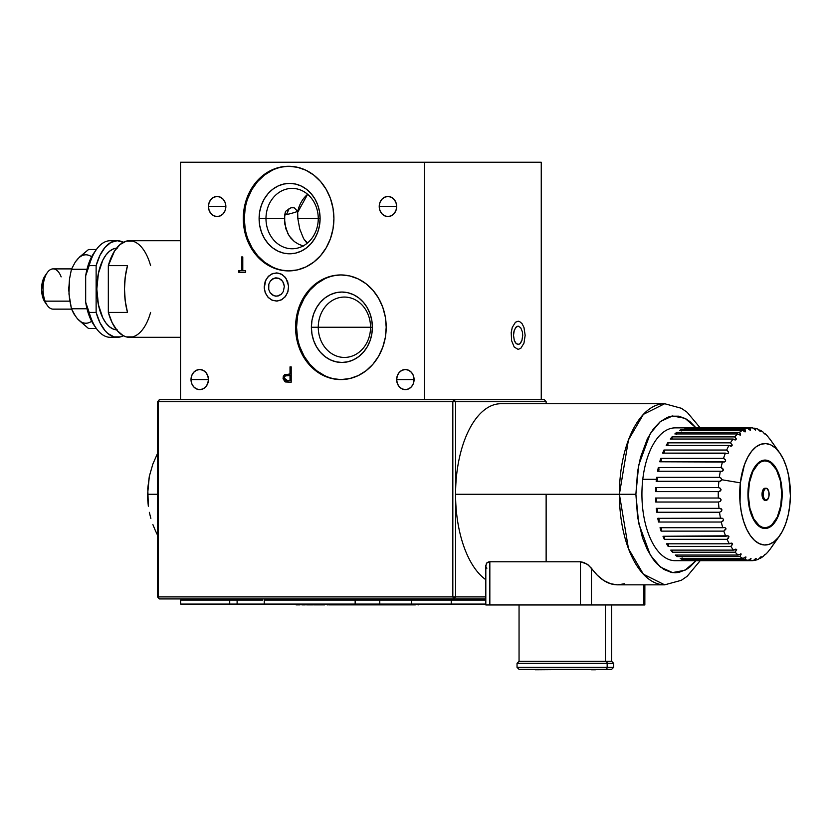 <?xml version="1.0" encoding="UTF-8"?>
<svg xmlns="http://www.w3.org/2000/svg" width="832" height="832" viewBox="0 0 832 832"><rect width="100%" height="100%" fill="white"/><g stroke="black" fill="none" stroke-linecap="round" stroke-linejoin="round"><path stroke-width="1.25" d="M298.875 244.369L294.393 241.602L290.69 237.952L287.882 233.667L284.721 223.829L284.7 214.947A13.083 1.695 166.9 0 0 297.658 211.349L297.835 218.587L299.759 229.05L303.555 238.555L307.091 243.329L303.555 238.555L299.759 229.05L297.835 218.587L297.658 211.349L294.174 207.782L290.971 207.771L285.532 211.349L284.388 218.587L265.98 218.587A30.181 26.146 90 0 1 292.126 188.396A30.181 26.146 90 0 1 318.261 218.587A30.181 26.146 -90 0 0 292.126 188.396A30.181 26.146 -90 0 0 265.98 218.587L259.106 218.587A35.214 30.503 90 0 1 289.609 183.373A35.214 30.503 90 0 1 320.102 218.587L297.835 218.587L320.102 218.587L319.519 225.451L317.782 232.066L314.964 238.15L311.168 243.485L306.55 247.863L301.278 251.118L295.558 253.126L289.609 253.802L283.66 253.126L277.94 251.118L272.667 247.863L268.039 243.485L264.243 238.15L261.425 232.066L259.698 225.451L259.106 218.587L259.698 211.713L261.425 205.109L264.243 199.025L268.039 193.679L272.667 189.301L277.94 186.046L283.66 184.049L289.609 183.373L295.558 184.049L301.278 186.046L306.55 189.301L311.168 193.679L314.964 199.025L317.782 205.109L319.519 211.713L320.102 218.587A35.214 30.503 90 0 1 289.609 253.802A35.214 30.503 90 0 1 259.106 218.587L265.98 218.587A30.181 26.146 -90 0 0 292.126 248.768A30.181 26.146 -90 0 0 318.261 218.587A30.181 26.146 90 0 1 292.126 248.768A30.181 26.146 90 0 1 265.98 218.587L284.388 218.587L285.896 228.894L289.172 235.882L294.393 241.602L298.875 244.369L303.524 246.012M332.467 399.703L327.246 399.703M341.39 274.934A52.322 45.313 -90 0 0 296.577 327.257L295.568 327.257A52.322 45.313 90 0 1 340.881 274.934A52.322 45.313 90 0 1 386.194 327.257A52.322 45.313 90 0 1 340.881 379.579A52.322 45.313 90 0 1 295.568 327.257L296.577 327.257L297.45 337.459M370.542 327.257A30.181 26.146 -90 0 0 344.406 297.066A30.181 26.146 -90 0 0 318.261 327.257L311.386 327.257A35.214 30.503 90 0 1 341.89 292.042A35.214 30.503 90 0 1 372.393 327.257L318.261 327.257A30.181 26.146 90 0 1 344.406 297.066A30.181 26.146 90 0 1 370.542 327.257A30.181 26.146 90 0 1 344.406 357.438A30.181 26.146 90 0 1 318.261 327.257L372.393 327.257A35.214 30.503 90 0 1 341.89 362.471A35.214 30.503 90 0 1 311.386 327.257L318.261 327.257A30.181 26.146 -90 0 0 344.406 357.438A30.181 26.146 -90 0 0 370.542 327.257M379.226 206.513A10.057 8.715 90 0 1 387.941 196.446A10.057 8.715 90 0 1 396.656 206.513L379.226 206.513L396.656 206.513A10.057 8.715 90 0 1 387.941 216.57A10.057 8.715 90 0 1 379.226 206.513L379.891 202.665L381.774 199.399L384.602 197.215L387.941 196.446L391.269 197.215L394.098 199.399L395.99 202.665L396.656 206.513L395.99 210.361L394.098 213.626L391.269 215.81L387.941 216.57L384.602 215.81L381.774 213.626L379.891 210.361L379.226 206.513M208.437 206.513A10.057 8.715 90 0 1 217.142 196.446A10.057 8.715 90 0 1 225.857 206.513L208.437 206.513L225.857 206.513A10.057 8.715 90 0 1 217.142 216.57A10.057 8.715 90 0 1 208.437 206.513L209.092 202.665L210.985 199.399L213.814 197.215L217.142 196.446L220.48 197.215L223.309 199.399L225.202 202.665L225.857 206.513L225.202 210.361L223.309 213.626L220.48 215.81L217.142 216.57L213.814 215.81L210.985 213.626L209.092 210.361L208.437 206.513M396.656 379.579A10.057 8.715 90 0 1 405.361 369.512A10.057 8.715 90 0 1 414.076 379.579L396.656 379.579L414.076 379.579A10.057 8.715 90 0 1 405.361 389.636A10.057 8.715 90 0 1 396.656 379.579L397.311 375.721L399.204 372.466L402.033 370.282L405.361 369.512L408.699 370.282L411.528 372.466L413.421 375.721L414.076 379.579L413.421 383.427L411.528 386.693L408.699 388.877L405.361 389.636L402.033 388.877L399.204 386.693L397.311 383.427L396.656 379.579M307.632 194.293A30.181 26.146 -90 0 0 297.534 212.607L307.632 194.293M289.099 166.265A52.322 45.313 -90 0 0 244.296 218.587L243.287 218.587A52.322 45.313 90 0 1 288.6 166.265A52.322 45.313 90 0 1 333.913 218.587A52.322 45.313 90 0 1 288.6 270.91A52.322 45.313 90 0 1 243.287 218.587L244.296 218.587A52.322 45.313 -90 0 0 289.099 270.899M191.006 379.579A10.057 8.715 90 0 1 199.722 369.512A10.057 8.715 90 0 1 208.437 379.579L191.006 379.579L208.437 379.579A10.057 8.715 90 0 1 199.722 389.636A10.057 8.715 90 0 1 191.006 379.579L191.672 375.721L193.554 372.466L196.383 370.282L199.722 369.512L203.05 370.282L205.878 372.466L207.771 375.721L208.437 379.579L207.771 383.427L205.878 386.693L203.05 388.877L199.722 389.636L196.383 388.877L193.554 386.693L191.672 383.427L191.006 379.579M243.776 270.702L245.669 270.702L245.669 272.272L238.69 272.272L245.669 272.272L239.699 272.272L239.699 270.702M241.582 270.702L238.69 270.702L242.59 270.702L241.582 270.702L241.582 256.942L242.778 256.942L241.582 256.942M245.669 270.702L242.778 270.702L242.778 256.942L242.778 270.702L245.669 270.702M242.59 270.702L242.778 256.942M180.544 162.24L541.258 162.24L424.538 162.24L424.538 399.703L424.538 162.24L180.544 162.24L180.544 399.703L180.544 162.24M245.17 208.374L244.296 218.587L245.17 228.79M247.738 238.607L251.93 247.655L257.566 255.58L264.43 262.09L272.262 266.926M272.262 170.248L264.43 175.084L257.566 181.584L251.93 189.519L247.738 198.567M303.555 238.555A30.181 26.146 -90 0 0 307.632 242.882M288.538 209.04A13.083 11.326 90 0 1 286.312 214.614M541.258 399.703L541.258 162.24L541.258 399.703M525.158 335.306L523.973 343.127L520.811 348.317L518.107 349.388L514.197 347.017L511.607 340.694L511.202 332.55L512.252 327.475L515.414 322.286L518.107 321.214L519.49 321.485L522.028 323.596L523.973 327.475L525.158 335.306L523.973 327.475L522.028 323.596L519.49 321.485L518.107 321.214L515.414 322.286L512.252 327.475L511.202 332.55L511.607 340.694L514.197 347.017L518.107 349.388L520.811 348.317L523.973 343.127L525.158 335.306M300.03 347.277L304.21 356.325L309.847 364.25L316.711 370.76L324.553 375.596M324.553 278.918L316.711 283.754L309.847 290.254L304.21 298.189L300.03 307.226M297.45 317.044L296.577 327.257A52.322 45.313 -90 0 0 341.39 379.569M372.393 327.257L371.8 334.121L370.063 340.735L367.245 346.819L363.459 352.154L358.831 356.533L353.558 359.788L347.838 361.795L341.89 362.471L335.941 361.795L330.221 359.788L324.948 356.533L320.32 352.154L316.534 346.819L313.716 340.735L311.979 334.121L311.386 327.257L311.979 320.382L313.716 313.778L316.534 307.684L320.32 302.349L324.948 297.97L330.221 294.715L335.941 292.718L341.89 292.042L347.838 292.718L353.558 294.715L358.831 297.97L363.459 302.349L367.245 307.684L370.063 313.778L371.8 320.382L372.393 327.257M290.014 366.87L290.014 373.942L290.014 366.87L291.2 366.87L291.2 382.2L285.574 381.971L291.2 382.2L285.574 381.971L286.582 381.971L284.034 378.092L283.036 378.092L285.033 381.763L283.067 378.747L283.296 376.397L284.596 374.691L291.013 373.942L291.013 366.87L291.013 373.942M287.685 375.482L291.013 375.523L285.386 375.887L284.294 377.416L284.523 379.34L285.875 380.463L291.013 380.63L291.013 375.523L290.014 375.523L290.014 380.63L290.014 375.523L287.685 375.482M287.581 380.63L284.222 378.082M290.066 373.942L285.605 374.691L284.045 377.749L285.532 381.451L289.609 382.2M284.19 379.392L284.398 380.006M288.402 375.492L291.013 375.523L291.013 380.63M180.544 399.703L424.538 399.703L159.307 399.703L157.56 401.71L452.826 401.71L452.826 596.908L453.835 598.926L159.307 598.926L158.298 596.908L455.572 596.908L453.835 598.926L485.815 598.926L159.307 598.926L157.56 596.908L157.56 401.71L158.298 401.71L159.307 399.703L180.544 399.703M288.6 287.009L287.674 292.396L285.022 296.972L281.07 300.019L276.401 301.09L271.731 300.019L267.779 296.972L265.127 292.396L264.202 287.009L265.127 281.611L267.779 277.046L271.731 273.988L276.401 272.917L281.07 273.988L285.022 277.046L287.674 281.611L288.6 287.009M386.194 327.257L385.32 337.459L382.751 347.277L378.56 356.325L372.923 364.25L366.059 370.76L358.228 375.596L349.721 378.57L340.881 379.579L332.041 378.57L323.544 375.596L315.713 370.76L308.838 364.25L303.212 356.325L299.021 347.277L296.442 337.459L295.568 327.257L296.442 317.044L299.021 307.226L303.212 298.189L308.838 290.254L315.713 283.754L323.544 278.918L332.041 275.933L340.881 274.934L349.721 275.933L358.228 278.918L366.059 283.754L372.923 290.254L378.56 298.189L382.751 307.226L385.32 317.044L386.194 327.257M333.913 218.587L333.039 228.79L330.46 238.607L326.279 247.655L320.642 255.58L313.778 262.09L305.937 266.926L297.44 269.901L288.6 270.91L279.76 269.901L271.263 266.926L263.422 262.09L256.558 255.58L250.921 247.655L246.74 238.607L244.161 228.79L243.287 218.587L244.161 208.374L246.74 198.567L250.921 189.519L256.558 181.584L263.422 175.084L271.263 170.248L279.76 167.274L288.6 166.265L297.44 167.274L305.937 170.248L313.778 175.084L320.642 181.584L326.279 189.519L330.46 198.567L333.039 208.374L333.913 218.587M238.69 272.272L238.69 270.702M284.7 214.947L285.532 211.349M317.574 399.703L320.382 399.703M522.714 335.306L522.361 331.781L520.666 327.652L518.107 326.102L516.35 326.81L514.29 330.19L513.51 335.306L514.29 340.413L515.559 342.95L518.107 344.5L519.875 343.803L521.934 340.413L522.714 335.306L521.934 340.413L520.666 342.95L519.012 344.323L516.35 343.803L514.29 340.413L513.51 335.306L513.864 331.781L515.559 327.652L518.107 326.102L520.666 327.652L522.361 331.781L522.714 335.306M283.338 291.522L284.346 286.312L283.514 282.859L281.59 280.03L278.886 278.273L275.798 277.836L272.813 278.803L270.358 281.008L268.83 284.138L268.726 289.474L270.13 292.677L272.49 295.017L275.434 296.14L278.533 295.87L281.31 294.247L283.338 291.522L281.31 294.247L277.004 296.182L273.915 295.745L270.13 292.677L268.726 289.474L268.83 284.138L270.358 281.008L274.269 278.148L278.886 278.273L282.672 281.341L284.346 286.312L283.338 291.522M265.772 280.082L264.233 288.07L265.512 293.363L268.445 297.69L272.594 300.394L277.316 301.049L281.902 299.582L285.646 296.192L287.986 291.408L288.569 285.948L286.01 278.325L282.402 274.737L277.878 273.021L273.125 273.437L268.882 275.912L265.772 280.082M71.573 268.892L53.123 268.892A20.124 10.057 90 0 0 44.117 280.051A20.124 10.057 90 0 0 45.094 301.153L69.836 301.153L45.094 301.153L43.212 298.73A16.099 8.05 90 0 0 44.99 302.162L47.31 305.448A20.124 10.057 -90 0 1 45.094 301.153A20.124 10.057 90 0 0 53.123 309.14L71.573 309.14M47.31 272.584L44.99 275.87A16.099 8.05 90 0 0 43.212 298.73L45.094 301.153A20.124 10.057 -90 0 1 47.31 272.584A20.124 10.057 -90 0 1 61.152 276.879M45.562 302.9L43.212 298.73L41.6 289.952L42.692 280.873L45.011 275.85M75.483 316.16L71.438 308.766L69.503 299L68.786 289.016A34.206 17.108 90 0 0 68.817 291.086M91.624 321.246A34.206 17.108 90 0 1 77.334 318.646L88.535 328.526L96.398 328.526L88.535 328.526L79.342 320.622M68.817 287.165L68.817 290.878M79.342 257.41L88.535 249.517L96.398 249.517L88.535 249.517L79.685 256.901L75.348 261.903L77.334 259.397A34.206 17.108 90 0 1 91.624 256.786M77.334 318.646L73.726 313.654L71.438 308.766L86.996 308.766L71.438 308.766L68.973 294.039L69.503 279.032L71.438 269.266L86.996 269.266L71.438 269.266L75.348 261.903L71.438 269.266L69.503 279.032L68.786 289.016A34.206 17.108 90 0 1 68.817 286.946M123.365 335.754A48.298 24.149 -90 0 1 117.26 337.314A48.298 24.149 -90 0 1 96.127 312.406L89.159 312.406L85.675 302.214A44.273 22.131 90 0 0 94.026 325.166L96.346 328.453A48.298 24.149 -90 0 1 89.159 312.406A48.298 24.149 90 0 0 110.292 337.314A48.298 24.149 -90 0 1 96.346 328.453M94.047 325.198L88.785 314.735L85.675 302.214L85.675 275.818L89.159 265.637L96.127 265.637A48.298 24.149 -90 0 1 117.26 240.718L110.292 240.718A48.298 24.149 90 0 0 89.159 265.637A48.298 24.149 -90 0 1 96.346 249.59A48.298 24.149 -90 0 1 110.292 240.718L117.26 240.718L110.906 242.424L104.998 247.416L99.954 255.341L96.127 265.637L96.127 312.406L99.954 322.702L104.998 330.626L107.869 333.507L114.057 336.887L120.474 336.887L123.614 335.608M150.592 265.637A48.298 24.149 90 0 0 129.459 240.718L180.544 240.718L129.459 240.718A48.298 24.149 90 0 0 108.326 265.637L127.504 265.637A48.298 24.149 90 0 0 127.504 312.406L125.247 301.09L124.488 289.016L125.247 276.942L127.504 265.637L108.326 265.637L114.546 251.035L120.068 244.525L126.256 241.145L132.673 241.145M132.673 336.887L126.256 336.887L123.105 335.608L117.198 330.626L112.154 322.702L108.326 312.406L127.504 312.406L108.326 312.406A48.298 24.149 90 0 0 129.459 337.314L180.544 337.314L129.459 337.314A48.298 24.149 90 0 0 150.592 312.406M108.326 312.406L108.326 265.637L108.326 312.406M116.563 248.196A40.851 20.426 90 0 0 96.834 289.016A40.851 20.426 90 0 0 116.563 329.846M96.346 249.59L94.026 252.866A44.273 22.131 90 0 0 85.675 275.818L88.785 263.307L94.047 252.834M123.614 242.424L117.26 240.718A48.298 24.149 -90 0 1 123.365 242.289M117.26 329.867L113.277 329.087L109.45 326.758L105.914 322.982L102.814 317.907L98.394 304.647L96.834 289.016L98.394 273.385L102.814 260.135L105.914 255.05L109.45 251.274L113.277 248.955L117.26 248.165M89.159 265.637L96.127 265.637L96.127 312.406L89.159 312.406L85.675 302.214L85.675 275.818L89.159 265.637M332.53 604.074L332.53 604.874L330.439 604.874L330.439 604.074M330.335 604.874L330.762 604.074M384.582 604.074L384.582 604.874L394.493 604.874L394.493 604.074L394.493 604.874L396.947 604.874L394.493 604.874M336.835 604.074L336.835 604.874L336.107 604.874M334.828 604.074L334.828 604.874L334.828 604.074M371.862 604.074L371.862 604.874L373.256 604.874L373.246 604.074M417.955 604.874L417.955 604.074L417.955 604.874M377.499 604.074L377.499 604.874L379.673 604.874L379.673 604.074L379.673 604.874L381.857 604.874L381.857 604.074M300.05 604.074L300.05 604.874L300.05 604.074M314.808 604.074L314.808 604.874L313.56 604.874L314.132 604.074M310.18 604.874L309.358 604.874M324.761 604.074L324.761 604.874L317.574 604.874L317.574 604.074M324.73 604.874L322.4 604.874M343.595 604.074L343.595 604.874L342.545 604.874L343.262 604.874M345.946 604.874L345.54 604.074M345.53 604.874L349.95 604.874L349.222 604.874L349.222 604.074M342.867 604.874L345.166 604.874L345.186 604.074M349.95 604.074L349.95 604.874M354.078 604.074L354.078 604.874L352.685 604.874L355.316 604.874L355.316 604.074M344.864 604.074L344.864 604.874L344.864 604.074M303.16 604.074L303.16 604.874L301.87 604.874L301.87 604.074M304.741 604.874L304.346 604.074M304.678 604.074L304.678 604.874M304.346 604.874L301.87 604.874M302.983 604.874L304.491 604.874M327.891 604.074L327.891 604.874L327.07 604.874L327.07 604.074M350.376 604.074L350.376 604.874L352.082 604.874L352.082 604.074M352.082 604.874L352.685 604.074M352.404 604.074L352.404 604.874L353.694 604.874L350.376 604.874M361.598 604.074L361.598 604.874L358.509 604.874L360.526 604.874L360.526 604.074M358.509 604.074L358.509 604.874L354.078 604.874M365.633 604.074L365.633 604.874L361.306 604.874L362.066 604.874L362.066 604.074M373.256 604.874L361.951 604.874M415.22 604.874L396.947 604.874L396.947 604.074L396.947 604.874L414.617 604.874M410.218 604.074L410.218 604.874L410.218 604.074M372.892 604.874L372.892 604.074M374.764 604.874L377.499 604.874L374.733 604.874L374.733 604.074M374.982 604.874L372.767 604.874M373.152 604.874L375.066 604.874M218.244 604.271L214.469 604.271L218.244 604.074M218.369 604.271L222.144 604.271L218.369 604.271M218.92 604.271L221.562 604.271L218.93 604.074M225.742 604.271L223.86 604.271M264.254 604.074L485.815 604.074L451.235 604.074L451.235 600.049L451.235 604.074L411.622 604.074L411.622 600.049L411.622 604.074L379.777 604.074L379.777 600.049L451.235 600.049L355.15 600.049L355.15 604.074L379.777 604.074L379.777 600.049L355.15 600.049L355.15 604.074L264.254 604.074L264.254 600.049L355.15 600.049L264.254 600.049L264.254 604.074L237.11 604.074L237.11 600.049L229.715 600.049L229.715 604.074L237.11 604.074L237.11 600.049L262.61 600.049M485.815 600.049L451.235 600.049L485.815 600.049M237.11 600.049L180.679 600.049L180.679 604.074L229.715 604.074L229.715 600.049L180.679 600.049L180.679 604.074L262.61 604.074M224.037 604.271L222.362 604.271L223.735 604.074M225.649 604.271L223.735 604.271M203.674 604.271L210.912 604.074L202.748 604.074M202.155 604.271L205.223 604.271L202.155 604.074M365.602 604.874L370.24 604.874L370.24 604.074M362.066 604.874L360.922 604.874L360.922 604.074M355.69 604.074L355.69 604.874L358.467 604.874L358.457 604.074M357.51 604.074L357.51 604.874M337.73 604.074L337.73 604.874L342.306 604.874M342.233 604.874L340.153 604.874L341.172 604.874L340.496 604.074L340.496 604.874L336.835 604.874M339.778 604.874L341.879 604.874L339.778 604.874M341.172 604.874L341.172 604.074M336.565 604.074L337.168 604.874L335.202 604.874L337.73 604.874M330.19 604.874L334.776 604.874L334.776 604.074M333.767 604.074L333.767 604.874L336.201 604.874L334.734 604.874M334.776 604.874L336.565 604.874M319.592 604.074L319.592 604.874L317.824 604.874M317.325 604.074L317.543 604.874L316.898 604.874L317.574 604.874L316.514 604.874L316.514 604.074L316.514 604.874L314.694 604.874M312.655 604.074L312.655 604.874L309.993 604.874L309.951 604.074M310.024 604.874L312.499 604.874M348.546 604.074L348.546 604.874L348.546 604.074M349.222 604.874L347.61 604.874L347.61 604.074M345.79 604.074L345.79 604.874L347.61 604.874M329.274 604.074L329.274 604.874L330.439 604.874L328.765 604.874L328.765 604.074M379.153 604.074L379.153 604.874L379.153 604.074M328.692 604.074L328.692 604.874M320.351 604.074L320.351 604.874L319.862 604.074M391.342 604.874L391.342 604.074L391.342 604.874M379.683 604.874L377.156 604.874M342.545 604.074L342.545 604.874M333.767 604.874L332.53 604.874M317.054 604.874L315.442 604.874M296.774 604.874L299.884 604.874L296.046 604.874L296.941 604.874L296.941 604.074M296.046 604.074L296.046 604.874M387.712 604.074L387.712 604.874L387.712 604.074M390.208 604.874L390.208 604.074L390.208 604.874M387.712 604.874L385.268 604.874L385.268 604.074M390.915 604.074L390.915 604.874L379.673 604.874M384.582 604.874L381.857 604.874M393.338 604.874L396.635 604.874L393.338 604.874M309.223 604.874L306.894 604.874L306.894 604.074L306.623 604.874L306.852 604.074M307.528 604.874L309.982 604.874M309.785 604.874L309.119 604.874M306.852 604.874L307.715 604.874M309.306 604.874L309.306 604.074M307.341 604.074L306.894 604.874M320.674 604.874L322.764 604.874M322.868 604.074L322.868 604.874M367.692 604.874L367.692 604.074M368.472 604.074L368.472 604.874M211.578 604.271L205.826 604.271L211.578 604.271M210.777 604.271L208.801 604.271L210.777 604.271M344.115 604.874L344.791 604.874M544.388 399.703L424.538 399.703L453.835 399.703L455.572 401.71L546.135 401.71L546.135 403.728L546.135 401.71L544.388 399.703L546.135 401.71L455.572 401.71L455.572 596.908L485.815 596.908L455.572 596.908L455.572 401.71L452.826 401.71L452.826 596.908L158.298 596.908L158.298 401.71L159.307 399.703L157.56 401.71L157.56 596.908L158.298 596.908L158.298 401.71L452.826 401.71L453.835 399.703L544.388 399.703M546.135 494.281L546.135 561.777M147.774 500.23L147.607 494.281L157.56 494.281L147.607 494.281L149.323 476.299L152.87 464.027L157.56 453.346L152.87 464.027L149.323 476.299L147.774 488.342L148.335 506.241L147.774 500.23M149.334 512.325L150.862 518.471L149.334 512.325M152.89 524.597L155.386 530.65L152.89 524.597M157.56 535.215L155.386 530.65L157.56 535.215M700.201 427.877L687.149 412.277L681.346 408.273L664.674 403.728L643.365 414.378L628.451 439.951L619.393 494.281A90.553 45.282 -90 0 1 664.674 403.728L500.854 403.728A90.553 45.282 90 0 0 455.572 494.281L635.887 494.281L637.582 517.067L642.502 537.888L647.379 549.775L653.328 559.541L656.635 563.493L663.738 569.39L671.278 572.385L675.126 572.759L678.974 572.385L686.525 569.39L690.144 566.79L696.041 560.685L684.986 570.253L672.506 572.593L660.41 567.039L650.354 555.142L638.674 523.349L635.887 494.281L619.393 494.281L628.451 548.621L643.365 574.184L664.674 584.834A90.553 45.282 -90 0 1 619.393 494.281L455.572 494.281A90.553 45.282 90 0 0 485.815 579.696M485.878 604.958L489.84 604.958L489.84 561.777L488.384 561.954L486.46 563.191L485.919 566.093L486.46 563.191L489.84 561.777L580.466 561.777L586.976 564.065L591.458 568.194A90.553 45.282 90 0 0 617.614 584.834L610.678 583.762L603.897 580.58L597.438 575.349L588.359 565.053L583.804 562.453L580.466 561.777L580.466 604.958L591.458 604.958L591.458 568.194L591.458 604.958L644.842 604.958L644.862 584.834M486.886 568.194L486.283 567.143M486.886 604.958L486.242 604.958M485.815 565.178L485.815 604.958L643.781 604.958L643.781 584.834L643.781 604.958L644.862 604.958M624.562 583.762L617.614 584.834L664.674 584.834L681.304 580.31L687.107 576.326L700.201 560.685M580.466 561.777L580.466 604.958L489.84 604.958L489.84 561.777L580.466 561.777M635.887 494.281L637.582 471.494L640.526 457.288L647.379 438.786L653.328 429.021L660.109 421.772L667.472 417.31L671.278 416.177L678.974 416.177L686.525 419.182L690.144 421.772L696.041 427.877L684.986 418.309L672.506 415.979L660.41 421.522L650.354 433.42L638.674 465.213L635.887 494.281M686.806 428.75L686.858 427.981L749.59 427.981A66.404 33.207 -90 0 1 751.462 427.877L675.126 427.877A66.404 33.207 90 0 0 642.782 479.305L656.375 479.305L642.782 479.305A66.404 33.207 90 0 0 675.126 560.685L751.462 560.685A66.404 33.207 -90 0 1 750.131 560.633L687.388 560.633A66.404 33.207 -90 0 1 685.381 560.352L748.124 560.352A66.404 33.207 -90 0 1 744.952 559.406L682.219 559.406A66.404 33.207 -90 0 1 680.254 558.49L742.997 558.49A66.404 33.207 -90 0 1 739.939 556.566L677.206 556.566A66.404 33.207 -90 0 1 675.334 555.058L738.078 555.058A66.404 33.207 -90 0 1 735.218 552.198L672.474 552.198A66.404 33.207 -90 0 1 670.748 550.118L733.491 550.118A66.404 33.207 -90 0 1 730.881 546.395L668.148 546.395A66.404 33.207 -90 0 1 666.598 543.806L729.342 543.806A66.404 33.207 -90 0 1 727.064 539.313L664.321 539.313A66.404 33.207 -90 0 1 663 536.276L725.743 536.276A66.404 33.207 -90 0 1 723.84 531.128L661.097 531.128A66.404 33.207 -90 0 1 660.036 527.717L722.769 527.717A66.404 33.207 -90 0 1 721.292 522.028L658.559 522.028A66.404 33.207 -90 0 1 657.769 518.326L720.512 518.326A66.404 33.207 -90 0 1 719.493 512.252L656.76 512.252A66.404 33.207 -90 0 1 656.271 508.352L719.014 508.352A66.404 33.207 -90 0 1 718.484 502.029L655.741 502.029A66.404 33.207 -90 0 1 655.574 498.025L718.307 498.025A66.404 33.207 -90 0 1 718.286 491.618L655.543 491.618A66.404 33.207 -90 0 1 655.689 487.604L718.432 487.604A66.404 33.207 -90 0 1 718.9 481.27L656.167 481.27A66.404 33.207 -90 0 1 656.375 479.305A66.404 33.207 -90 0 1 656.614 477.35L719.358 477.35L721.042 478.109L721.833 479.752L720.699 481.083L718.9 481.27A66.404 33.207 90 0 0 718.432 487.604L720.429 488.384L721.074 489.913L720.034 491.234L718.286 491.618A66.404 33.207 90 0 0 718.307 498.025L720.366 498.566L721.126 500.022L720.2 501.446L718.484 502.029A66.404 33.207 90 0 0 719.014 508.352L721.094 508.643L721.968 509.985L721.157 511.493L719.493 512.252A66.404 33.207 90 0 0 720.512 518.326L722.613 518.378L723.58 519.563L722.894 521.102L721.292 522.028A66.404 33.207 90 0 0 722.769 527.717L724.87 527.509L725.92 528.518L723.84 531.128A66.404 33.207 90 0 0 725.743 536.276L727.813 535.818L728.936 536.63L727.064 539.313A66.404 33.207 90 0 0 729.342 543.806L731.359 543.119L732.545 543.702L730.881 546.395A66.404 33.207 90 0 0 733.491 550.118L735.446 549.203L736.663 549.546L735.218 552.198A66.404 33.207 90 0 0 738.078 555.058L741.198 554.039L739.939 556.566A66.404 33.207 90 0 0 742.997 558.49L746.013 557.066L744.952 559.406A66.404 33.207 90 0 0 748.124 560.352L751.015 558.532L750.131 560.633A66.404 33.207 90 0 0 753.334 560.581A66.404 33.207 -90 0 1 751.462 560.685M755.342 560.238L753.636 560.238L755.342 560.238A66.404 33.207 90 0 0 758.493 559.187A66.404 33.207 -90 0 1 755.342 560.238L755.778 559.655M760.448 558.21L759.325 558.21L760.448 558.21A66.404 33.207 90 0 0 763.485 556.182A66.404 33.207 -90 0 1 760.448 558.21L760.822 557.69M765.336 554.611L764.754 554.611L765.336 554.611A66.404 33.207 90 0 0 768.175 551.658A66.404 33.207 -90 0 1 765.336 554.611L765.658 554.164L765.336 554.611M773.042 544.887L772.46 545.719A66.404 33.207 -90 0 1 769.891 549.526L769.891 549.526A66.404 33.207 90 0 0 770.63 548.506L779.698 535.683A50.71 25.355 -90 0 1 750.922 536.38A50.71 25.355 -90 0 1 740.355 482.841L721.833 479.752L719.826 481.302L656.167 481.27M769.694 549.619L769.278 550.17L769.694 549.619M768.83 550.763L768.175 551.658L768.83 550.763M764.93 554.414L764.442 554.975L764.93 554.414M763.485 556.182L764.213 555.256L763.485 556.182M760.895 556.816L758.493 559.187L761.197 556.722M755.747 558.522L753.334 560.581L756.163 558.438M658.31 471.245A2.007 1.009 90 0 0 658.954 469.394A2.007 1.009 90 0 0 658.341 467.511L721.074 467.511L722.696 468.437L723.362 470.122L722.124 471.276L720.325 471.245A66.404 33.207 90 0 0 719.358 477.35L721.282 478.338L721.833 479.752L740.355 482.841A50.71 25.355 -90 0 1 779.698 452.878A50.71 25.355 -90 0 1 789.755 505.721L788.164 515.143L785.689 523.754L782.423 531.242L778.482 537.306L774.02 541.715L769.226 544.305L764.265 544.97L759.335 543.691L754.624 540.509L750.318 535.548L746.574 529.006L743.548 521.123L741.343 512.221L740.043 502.622L740.355 482.841L744.422 464.807L747.698 457.319L751.629 451.256L756.09 446.846L760.885 444.257L765.846 443.591L770.775 444.881L775.486 448.053L779.792 453.014L783.536 459.555L786.573 467.438L788.778 476.341L790.4 495.862L789.755 505.721A50.71 25.355 -90 0 1 779.698 535.683M781.716 501.998L781.716 501.998A34.206 17.108 -90 0 1 765.055 528.497A34.206 17.108 -90 0 1 748.394 486.564A34.206 17.108 -90 0 1 765.055 460.075A34.206 17.108 -90 0 1 781.716 501.998L782.153 495.352L781.061 482.186L777.525 470.86L774.998 466.44L772.096 463.102L768.914 460.949L765.586 460.086L762.247 460.533L759.002 462.28L755.997 465.254L751.14 474.396L749.466 480.21L747.958 493.22L748.186 499.907L749.06 506.386L752.586 517.702L755.113 522.122L758.025 525.46L761.197 527.613L764.525 528.476L767.874 528.029L771.108 526.282L774.114 523.307L776.766 519.21L778.981 514.166L781.716 501.998M687.388 560.352A2.007 1.009 90 0 1 687.388 560.633A66.404 33.207 90 0 1 685.381 560.352L748.124 560.352L751.026 558.542L750.131 560.633L687.388 560.633L687.346 559.905M671.965 439.119L672.006 436.904L734.75 436.904L736.299 438.994L735.54 439.941L733.044 439.036L670.301 439.036A66.404 33.207 -90 0 1 672.006 436.904A66.404 33.207 90 0 0 670.301 439.036L733.044 439.036A66.404 33.207 90 0 0 730.465 442.842L732.181 444.912L732.098 445.65L730.673 446.129L728.946 445.474L666.203 445.474A66.404 33.207 -90 0 1 667.722 442.842A66.404 33.207 90 0 0 666.203 445.474L728.946 445.474A66.404 33.207 90 0 0 726.7 450.039L728.572 452.036L728.551 452.858L727.168 453.575L662.667 453.128A66.404 33.207 -90 0 1 663.957 450.039A66.404 33.207 90 0 0 662.667 453.128L725.4 453.128A66.404 33.207 90 0 0 723.538 458.338L725.566 460.2L725.618 461.074L724.298 462.03L659.766 461.781A66.404 33.207 -90 0 1 660.806 458.338L723.538 458.338L725.286 459.67L725.566 461.219L724.277 462.03L722.509 461.781A66.404 33.207 90 0 0 721.074 467.511L723.382 469.768L722.769 470.974L721.23 471.38M768.581 437.549L767.707 436.363A66.404 33.207 90 0 0 764.847 433.503L765.357 434.262M779.698 452.878L770.63 440.055A66.404 33.207 90 0 0 769.434 438.443L769.756 438.901M763.703 432.921L762.986 431.995A66.404 33.207 90 0 0 759.928 430.071L760.375 430.685M764.847 433.503L764.213 433.503L764.847 433.503A66.404 33.207 -90 0 1 767.707 436.363L769.943 439.265M745.295 557.024L742.997 558.49L680.254 558.49A66.404 33.207 90 0 0 682.219 559.406L682.084 557.898M745.94 557.014L744.952 559.406L682.219 559.406A2.007 1.009 90 0 0 682.209 558.49M677.206 556.566L677.186 555.038A2.007 1.009 90 0 1 677.206 556.566A66.404 33.207 90 0 1 675.334 555.058L738.078 555.058L741.125 553.977L739.939 556.566L677.206 556.566M740.48 553.831L741.125 553.977M738.078 555.058L738.837 554.486M670.748 550.118L733.491 550.118L736.601 549.453L735.218 552.198L672.474 552.198A2.007 1.009 90 0 0 672.454 550.118M735.145 549.276L735.977 549.182M731.058 543.14L729.342 543.806L666.598 543.806A66.404 33.207 90 0 0 668.148 546.395L668.013 543.587M731.9 543.171L732.586 544.315L730.881 546.395L668.148 546.395A2.007 1.009 90 0 0 668.127 543.806M663 536.276L727.501 535.808L728.894 536.494L728.51 538.106L727.064 539.313L664.321 539.313A2.007 1.009 90 0 0 664.3 536.276M727.501 535.808L728.333 535.964M723.663 527.467L660.036 527.717A66.404 33.207 90 0 0 661.097 531.128L661.138 527.8M724.558 527.446L725.889 528.372L725.847 529.235L723.84 531.128L661.097 531.128A2.007 1.009 90 0 0 661.076 527.717M721.417 518.18L657.769 518.326A66.404 33.207 90 0 0 658.559 522.028L659.079 519.407L658.154 518.18M722.311 518.274L723.559 519.407L723.455 520.312L721.292 522.028L658.559 522.028A2.007 1.009 90 0 0 659.152 520.156A2.007 1.009 90 0 0 658.528 518.326M719.014 508.352L656.271 508.352A66.404 33.207 90 0 0 656.76 512.252L657.498 510.598L657.03 508.591M719.919 508.31L721.958 509.818L721.178 511.472L719.493 512.252L656.76 512.252A2.007 1.009 90 0 0 657.509 510.276A2.007 1.009 90 0 0 656.729 508.352M655.574 498.025L718.307 498.025L720.086 498.389L721.126 499.845L720.221 501.436L718.484 502.029L655.741 502.029L656.646 499.855L655.574 498.025A66.404 33.207 90 0 0 655.741 502.029A2.007 1.009 90 0 0 656.646 500.001A2.007 1.009 90 0 0 655.72 498.025M718.307 498.025L719.222 498.087M655.928 491.514L656.604 489.746L655.689 487.604A66.404 33.207 90 0 0 655.543 491.618L718.286 491.618M655.658 491.618A2.007 1.009 90 0 0 656.604 489.642A2.007 1.009 90 0 0 655.689 487.604L718.432 487.604L720.169 488.176L721.084 489.746L719.202 491.535M656.583 481.27A2.007 1.009 90 0 0 657.384 479.336A2.007 1.009 90 0 0 656.614 477.35L719.358 477.35A66.404 33.207 -90 0 1 720.325 471.245L657.582 471.245A66.404 33.207 -90 0 1 658.341 467.511L721.074 467.511A66.404 33.207 -90 0 1 722.509 461.781L659.766 461.781M719.826 481.302L718.9 481.27M660.774 461.781A2.007 1.009 90 0 0 660.806 458.338L723.538 458.338A66.404 33.207 -90 0 1 725.4 453.128L726.284 453.461M724.298 462.03L723.403 462.02M663.77 453.346L663.957 450.039L726.7 450.039L728.582 452.088L728.229 453.274L727.147 453.575M663.936 453.128A2.007 1.009 90 0 0 663.957 450.039L726.7 450.039A66.404 33.207 -90 0 1 728.946 445.474L731.505 446.077M667.618 445.65L667.722 442.842L730.465 442.842L732.191 444.954L731.744 445.994L730.642 446.118M667.701 445.474A2.007 1.009 90 0 0 667.722 442.842L730.465 442.842A66.404 33.207 -90 0 1 733.044 439.036L736.081 439.733L736.143 438.506L734.781 436.925A66.404 33.207 -90 0 1 737.589 433.95L674.846 433.95A66.404 33.207 -90 0 1 676.697 432.38A66.404 33.207 90 0 0 674.846 433.95L737.589 433.95A66.404 33.207 90 0 0 734.75 436.904L672.006 436.904A2.007 1.009 90 0 1 671.986 439.036M735.54 439.941L734.708 439.868M676.478 434.554L676.697 432.38L739.44 432.38L740.646 434.99L738.358 434.512M676.686 433.95A2.007 1.009 90 0 0 676.697 432.38L739.44 432.38A66.404 33.207 -90 0 1 742.477 430.352L679.734 430.352A66.404 33.207 -90 0 1 681.689 429.385A66.404 33.207 90 0 0 679.734 430.352L742.477 430.352A66.404 33.207 90 0 0 739.44 432.38M740.646 434.99L740.012 435.146M740.085 433.035L740.563 435.042L737.589 433.95M681.564 430.882L681.689 429.385L744.432 429.385L745.441 431.787L742.477 430.352L745.035 431.839L745.566 430.976L744.432 429.385A66.404 33.207 -90 0 1 747.583 428.324L684.85 428.324A66.404 33.207 -90 0 1 686.858 427.981A66.404 33.207 90 0 0 684.85 428.324L747.583 428.324A66.404 33.207 90 0 0 744.432 429.385L681.689 429.385A2.007 1.009 90 0 1 681.678 430.352M745.441 431.787L744.796 431.798M686.847 428.324A2.007 1.009 90 0 0 686.858 427.981L749.59 427.981L750.329 430.134L747.583 428.324L749.778 429.998M750.131 428.646L750.422 430.123M760.386 431.496L757.973 429.156A66.404 33.207 90 0 0 754.801 428.21L753.043 428.21L754.801 428.21L755.706 429.634M755.29 428.865L755.477 430.05L752.794 427.929A66.404 33.207 90 0 0 749.59 427.981M763.183 432.266L762.986 431.995A66.404 33.207 -90 0 0 759.928 430.071L758.742 430.071L759.928 430.071L760.729 431.35M759.876 431.142L758.534 429.842M750.495 558.584L751.026 558.542M722.103 471.276L657.582 471.245M755.737 429.915L752.794 427.929A66.404 33.207 -90 0 0 751.462 427.877M764.598 433.93L763.391 432.526M772.616 442.978L772.044 442.166A66.404 33.207 -90 0 0 769.434 438.443L769.891 439.098M754.801 428.21A66.404 33.207 -90 0 1 757.973 429.156M749.403 482.643L748.363 495.508L749.871 508.186L753.688 518.752L759.231 525.595L762.403 527.259L765.669 527.665L768.914 526.781L772.013 524.649L777.296 517.015L780.707 505.918A33.405 16.702 -90 0 1 774.696 521.56A33.405 16.702 -90 0 1 754.874 520.759A33.405 16.702 -90 0 1 749.403 482.643A33.405 16.702 -90 0 1 774.696 467.002A33.405 16.702 -90 0 1 780.707 505.918L781.747 493.054L780.239 480.376L776.422 469.81L770.879 462.966L767.707 461.302L764.442 460.897L761.197 461.781L758.098 463.913L752.825 471.546L749.403 482.643M766.106 488.249A6.032 3.016 -90 0 1 767.156 488.623L764.847 488.79L763.277 492.18L763.36 496.798L765.055 499.938A6.032 3.016 -90 0 1 763.131 493.21A6.032 3.016 -90 0 1 766.106 488.249L765.055 488.249A6.032 3.016 90 0 0 762.081 493.21A6.032 3.016 90 0 0 764.005 499.938A6.032 3.016 90 0 0 765.055 500.323L766.106 500.323A6.032 3.016 -90 0 1 765.055 499.938L767.364 499.772L768.934 496.382L768.851 491.764L767.156 488.623A6.032 3.016 -90 0 1 769.07 495.352A6.032 3.016 -90 0 1 766.106 500.323M765.17 500.313L763.006 498.701L762.039 494.499L762.84 490.173L763.797 488.79L765.534 488.322M523.505 663.322L607.162 663.322L517.036 663.322L519.054 661.305L605.415 661.305L605.415 604.958L605.415 661.305L525.252 661.305M607.162 663.322A2.007 1.747 -90 0 0 605.415 661.305A2.007 1.747 90 0 1 607.162 663.322L607.162 667.347L607.162 663.322L613.631 663.322L607.162 663.322M517.036 663.322L517.036 667.347L607.162 667.347L523.505 667.347M525.252 669.354L605.415 669.354A2.007 1.747 -90 0 0 607.162 667.347A2.007 1.747 90 0 1 605.415 669.354L519.449 669.354M535.153 669.354L591.479 669.354L535.402 669.76M595.452 669.76L591.479 669.76L595.525 669.354M611.52 669.354L605.415 669.354L611.624 669.354L613.631 667.347L607.162 667.347L613.631 667.347L613.631 663.322L611.624 661.305L611.624 604.958M605.415 661.305L611.624 661.305M117.26 337.314L110.292 337.314M418.298 604.074L418.298 604.874M305.323 604.874L305.323 604.074M304.97 604.074L304.97 604.874M415.334 604.874L415.334 604.074M313.56 604.874L313.56 604.074M368.524 604.074L368.524 604.874M519.054 661.305L519.054 604.958M517.036 667.347L519.054 669.354"/></g></svg>
